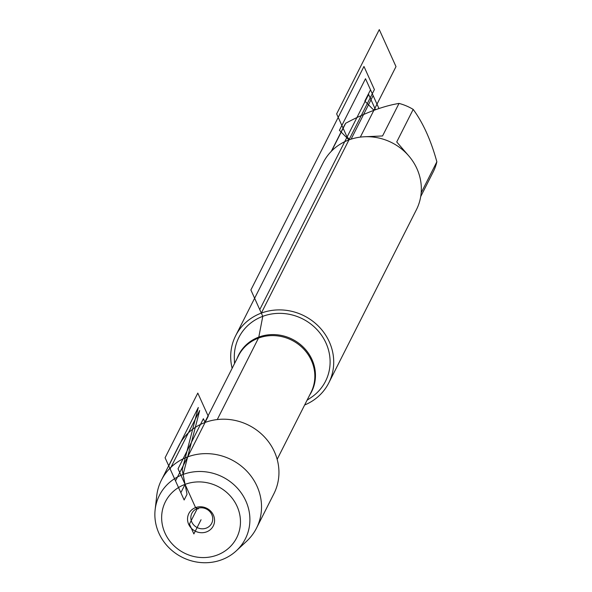 <?xml version="1.0" encoding="UTF-8"?>
<svg xmlns="http://www.w3.org/2000/svg" width="592" height="592" viewBox="0 0 592 592"><rect width="100%" height="100%" fill="white"/><g stroke="black" fill="none" stroke-linecap="round" stroke-linejoin="round"><path stroke-width="0.89" d="M198.653 508.077L198.231 508.905L195.575 507.603A13.705 12.795 -153.2 0 0 188.693 524.342A13.705 12.795 -153.2 0 0 206.534 531.882A13.705 12.795 -153.2 0 0 213.416 515.144A13.705 12.795 -153.2 0 0 195.575 507.603L178.044 468.79L203.382 418.714L205.076 422.473A53.265 49.728 -153.2 0 0 178.865 445.621L161.446 480.053A53.265 49.728 -153.2 0 0 156.717 495.874L155.141 509.682A48.152 44.955 26.8 0 1 183.12 474.451A48.152 44.955 26.8 0 1 241.418 493.203A48.152 44.955 26.8 0 1 236.356 550.775A48.152 44.955 26.8 0 1 182.084 557.227A48.152 44.955 26.8 0 1 155.141 509.682M185.074 484.36A39.93 37.281 -153.2 0 0 177.844 549.043A39.93 37.281 -153.2 0 0 240.241 525.829A39.93 37.281 -153.2 0 0 185.074 484.36L183.12 474.451L199.674 410.508L170.119 468.923L180.856 492.707L185.074 484.36L183.12 474.451L199.674 410.508L183.12 474.451M307.041 400.266L311.281 397.387A48.544 45.318 -153.2 0 0 323.417 338.128A48.544 45.318 -153.2 0 0 262.781 316.328A48.544 45.318 -153.2 0 0 234.328 358.456L234.521 363.577M232.138 368.298A52.2 48.729 26.8 0 1 235.631 335.782A52.2 48.729 26.8 0 1 261.324 313.094A52.2 48.729 26.8 0 1 319.058 326.799A52.2 48.729 26.8 0 1 328.782 382.913A52.2 48.729 26.8 0 1 304.658 404.987M236.356 550.775L246.546 541.325A53.265 49.728 -153.2 0 0 256.499 528.138L273.911 493.713A53.265 49.728 -153.2 0 0 263.995 436.459A53.265 49.728 -153.2 0 0 205.076 422.473M328.782 382.913L416.405 209.723A52.2 48.729 -153.2 0 0 406.682 153.617A52.2 48.729 -153.2 0 0 348.947 139.904A52.2 48.729 -153.2 0 0 323.247 162.593L235.631 335.782M331.276 151.36L343.819 126.562A50.113 46.783 26.8 0 1 345.669 123.262C365.471 112.665 383.261 106.049 399.023 103.415A50.113 46.783 26.8 0 1 413.194 109.402L396.729 141.954L409.02 156.192M421.178 192.807L436.859 161.808A50.113 46.783 26.8 0 1 433.248 171.806L420.705 196.603M413.194 109.402C423.102 122.892 430.983 140.363 436.859 161.808M364.938 136.737L382.558 135.96L399.023 103.415M345.669 123.262L331.653 150.975M206.223 528.131A11.093 10.353 -153.2 0 0 211.684 523.306A11.093 10.353 -153.2 0 0 209.62 511.384A11.093 10.353 -153.2 0 0 197.343 508.469A11.093 10.353 -153.2 0 0 191.889 513.294A11.093 10.353 -153.2 0 0 193.954 525.215A11.093 10.353 -153.2 0 0 206.223 528.131M256.499 528.138A53.265 49.728 -153.2 0 0 246.575 470.892A53.265 49.728 -153.2 0 0 187.664 456.898A53.265 49.728 -153.2 0 0 161.446 480.053M375.491 109.675L368.616 94.454L259.755 309.623L262.781 316.328L258.689 337.684L217.264 419.558M197.343 508.469L189.44 524.105L193.873 533.932L201.051 519.746M348.947 139.904L339.408 130.299L365.508 78.721L373.13 95.601L351.093 139.164M373.907 110.253L364.82 101.084L370.518 89.821L378.947 108.484M349.68 139.638L347.082 137.018L336.641 113.893L379.287 29.6L395.996 66.6L360.321 137.115M374.403 89.577L363.962 66.452L250.882 289.969L261.324 313.094L374.403 89.577M208.243 416.213L175.521 480.896L165.079 457.771L197.802 393.088L208.243 416.213M182.188 469.73L187.035 494.276L184.142 499.988L168.75 465.889L198.305 407.474L182.188 469.73M237.111 358.463A40.855 38.14 26.8 0 1 258.8 337.092A40.855 38.14 26.8 0 1 305.405 349.369A40.855 38.14 26.8 0 1 309.631 395.153M277.16 459.325L311 392.437A40.633 37.94 -153.2 0 0 291.871 340.245A40.633 37.94 -153.2 0 0 238.487 355.748L204.64 422.636"/></g></svg>
